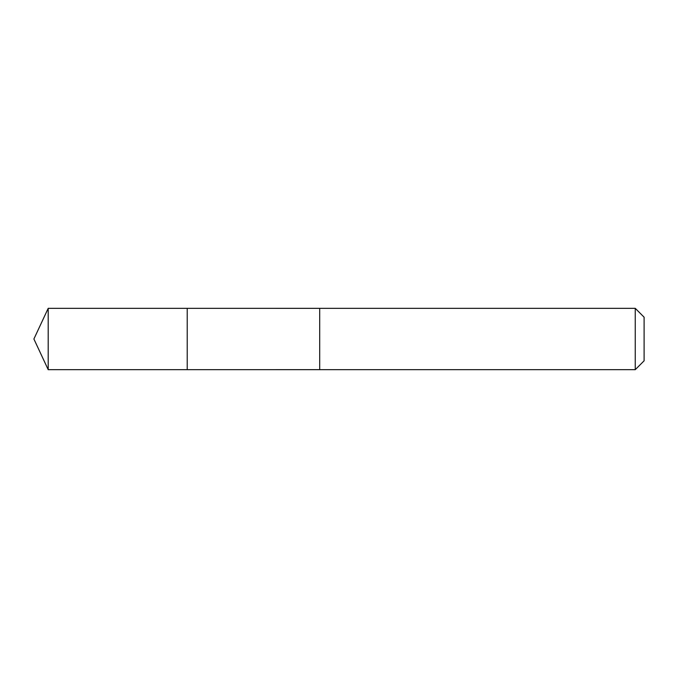<?xml version="1.0" encoding="UTF-8"?>
<svg xmlns="http://www.w3.org/2000/svg" width="678" height="678" viewBox="0 0 678 678"><rect width="100%" height="100%" fill="white"/><g stroke="black" fill="none" stroke-linecap="round" stroke-linejoin="round"><path stroke-width="1.02" d="M187.221 309.982L187.221 308.337L48.197 308.337L48.197 369.663L187.221 369.663L187.221 308.337L319.694 308.346L319.694 369.654L187.221 369.663L187.221 309.982M319.694 308.337L319.694 369.663L635.252 369.663L635.252 308.337L319.694 308.337M635.252 308.337L644.1 317.185L644.1 360.815L635.252 369.663M187.221 369.663L48.197 369.663L33.9 339L48.197 369.663M33.9 339L48.197 308.337"/></g></svg>

